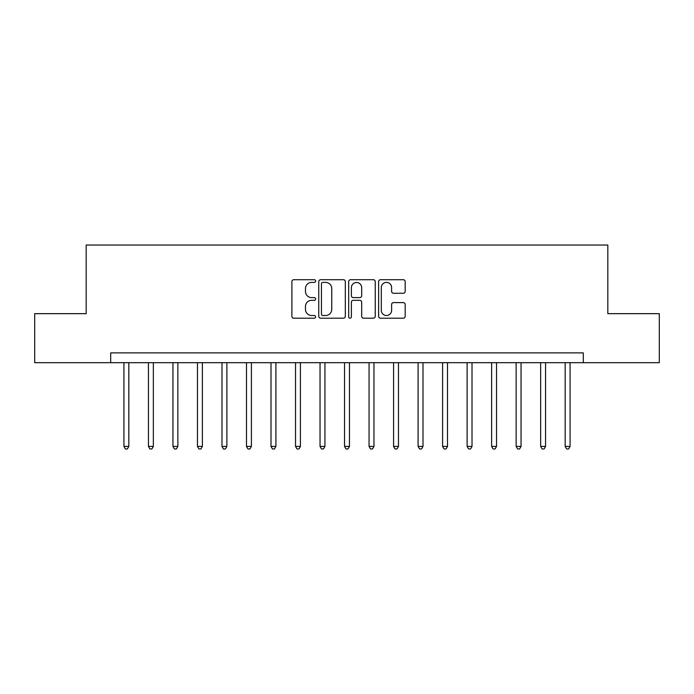 <?xml version="1.0" encoding="UTF-8"?>
<svg xmlns="http://www.w3.org/2000/svg" width="694" height="694" viewBox="0 0 694 694"><rect width="100%" height="100%" fill="white"/><g stroke="black" fill="none" stroke-linecap="round" stroke-linejoin="round"><path stroke-width="1.04" d="M315.623 281.053A1.345 1.345 0 0 0 314.278 279.708L293.822 279.708A1.926 1.926 0 0 0 291.896 281.634L291.896 316.282A1.926 1.926 0 0 0 293.822 318.199L314.278 318.199A1.345 1.345 0 0 0 315.623 316.854A1.345 1.345 0 0 0 314.278 315.51L311.632 315.51A6.159 6.159 0 0 1 305.473 309.351L305.473 306.462A6.159 6.159 0 0 1 311.632 300.302L314.278 300.302A1.345 1.345 0 0 0 315.623 298.958A1.345 1.345 0 0 0 314.278 297.605L311.632 297.605A6.159 6.159 0 0 1 305.473 291.445L305.473 288.557A6.159 6.159 0 0 1 311.632 282.397L314.278 282.397A1.345 1.345 0 0 0 315.623 281.053M403.257 293.276A1.926 1.926 0 0 0 405.183 291.35L405.183 281.634A1.926 1.926 0 0 0 403.257 279.708L380.538 279.708A1.926 1.926 0 0 0 378.62 281.634L378.62 316.282A1.926 1.926 0 0 0 380.538 318.199L403.257 318.199A1.926 1.926 0 0 0 405.183 316.282L405.183 304.536A1.926 1.926 0 0 0 403.257 302.61L393.533 302.61A1.926 1.926 0 0 0 391.607 304.536L391.607 310.357A5.153 5.153 0 0 1 386.463 315.51A5.153 5.153 0 0 1 381.31 310.357L381.31 287.55A5.153 5.153 0 0 1 386.463 282.397A5.153 5.153 0 0 1 391.607 287.55L391.607 291.35A1.926 1.926 0 0 0 393.533 293.276L403.257 293.276M110.693 362.684L34.7 362.684L34.7 313.662L86.177 313.662L86.177 245.025L607.823 245.025L607.823 313.662L659.3 313.662L659.3 362.684L583.307 362.684L583.307 352.882L110.693 352.882L110.693 362.684L583.307 362.684M345.317 281.634A1.926 1.926 0 0 0 343.391 279.708L320.68 279.708A1.926 1.926 0 0 0 318.754 281.634L318.754 316.282A1.926 1.926 0 0 0 320.68 318.199L343.391 318.199A1.926 1.926 0 0 0 345.317 316.282L345.317 281.634M350.609 279.708L373.32 279.708A1.926 1.926 0 0 1 375.246 281.634L375.246 316.282A1.926 1.926 0 0 1 373.32 318.199L363.604 318.199A1.926 1.926 0 0 1 361.678 316.282L361.678 302.228A1.926 1.926 0 0 0 359.752 300.302L353.307 300.302A1.926 1.926 0 0 0 351.381 302.228L351.381 316.854A1.345 1.345 0 0 1 350.028 318.199A1.345 1.345 0 0 1 348.683 316.854L348.683 281.634A1.926 1.926 0 0 1 350.609 279.708M322.797 282.397A1.345 1.345 0 0 0 321.443 283.751L321.443 314.156A1.345 1.345 0 0 0 322.797 315.51L325.581 315.51A6.159 6.159 0 0 0 331.749 309.351L331.749 288.557A6.159 6.159 0 0 0 325.581 282.397L322.797 282.397M361.678 287.646A5.153 5.153 0 0 0 356.525 282.493A5.153 5.153 0 0 0 351.381 287.646L351.381 295.679A1.926 1.926 0 0 0 353.307 297.605L359.752 297.605A1.926 1.926 0 0 0 361.678 295.679L361.678 287.646M123.931 362.684L123.931 446.424L128.832 446.424L128.832 362.684M128.832 446.424L127.358 448.975L125.397 448.975L123.931 446.424M148.438 362.684L148.438 446.424L153.348 446.424L153.348 362.684M153.348 446.424L151.873 448.975L149.913 448.975L148.438 446.424M172.953 362.684L172.953 446.424L177.855 446.424L177.855 362.684M177.855 446.424L176.389 448.975L174.428 448.975L172.953 446.424M197.469 362.684L197.469 446.424L202.37 446.424L202.37 362.684M202.37 446.424L200.904 448.975L198.935 448.975L197.469 446.424M221.985 362.684L221.985 446.424L226.886 446.424L226.886 362.684M226.886 446.424L225.411 448.975L223.451 448.975L221.985 446.424M246.491 362.684L246.491 446.424L251.402 446.424L251.402 362.684M251.402 446.424L249.927 448.975L247.966 448.975L246.491 446.424M271.007 362.684L271.007 446.424L275.908 446.424L275.908 362.684M275.908 446.424L274.442 448.975L272.482 448.975L271.007 446.424M295.523 362.684L295.523 446.424L300.424 446.424L300.424 362.684M300.424 446.424L298.958 448.975L296.989 448.975L295.523 446.424M320.038 362.684L320.038 446.424L324.939 446.424L324.939 362.684M324.939 446.424L323.465 448.975L321.504 448.975L320.038 446.424M344.545 362.684L344.545 446.424L349.455 446.424L349.455 362.684M349.455 446.424L347.98 448.975L346.02 448.975L344.545 446.424M369.061 362.684L369.061 446.424L373.962 446.424L373.962 362.684M373.962 446.424L372.496 448.975L370.535 448.975L369.061 446.424M393.576 362.684L393.576 446.424L398.477 446.424L398.477 362.684M398.477 446.424L397.011 448.975L395.042 448.975L393.576 446.424M418.092 362.684L418.092 446.424L422.993 446.424L422.993 362.684M422.993 446.424L421.518 448.975L419.558 448.975L418.092 446.424M442.599 362.684L442.599 446.424L447.509 446.424L447.509 362.684M447.509 446.424L446.034 448.975L444.073 448.975L442.599 446.424M467.114 362.684L467.114 446.424L472.015 446.424L472.015 362.684M472.015 446.424L470.549 448.975L468.589 448.975L467.114 446.424M491.63 362.684L491.63 446.424L496.531 446.424L496.531 362.684M496.531 446.424L495.065 448.975L493.096 448.975L491.63 446.424M516.145 362.684L516.145 446.424L521.047 446.424L521.047 362.684M521.047 446.424L519.572 448.975L517.611 448.975L516.145 446.424M540.652 362.684L540.652 446.424L545.562 446.424L545.562 362.684M545.562 446.424L544.087 448.975L542.127 448.975L540.652 446.424M565.168 362.684L565.168 446.424L570.069 446.424L570.069 362.684M570.069 446.424L568.603 448.975L566.642 448.975L565.168 446.424"/></g></svg>
